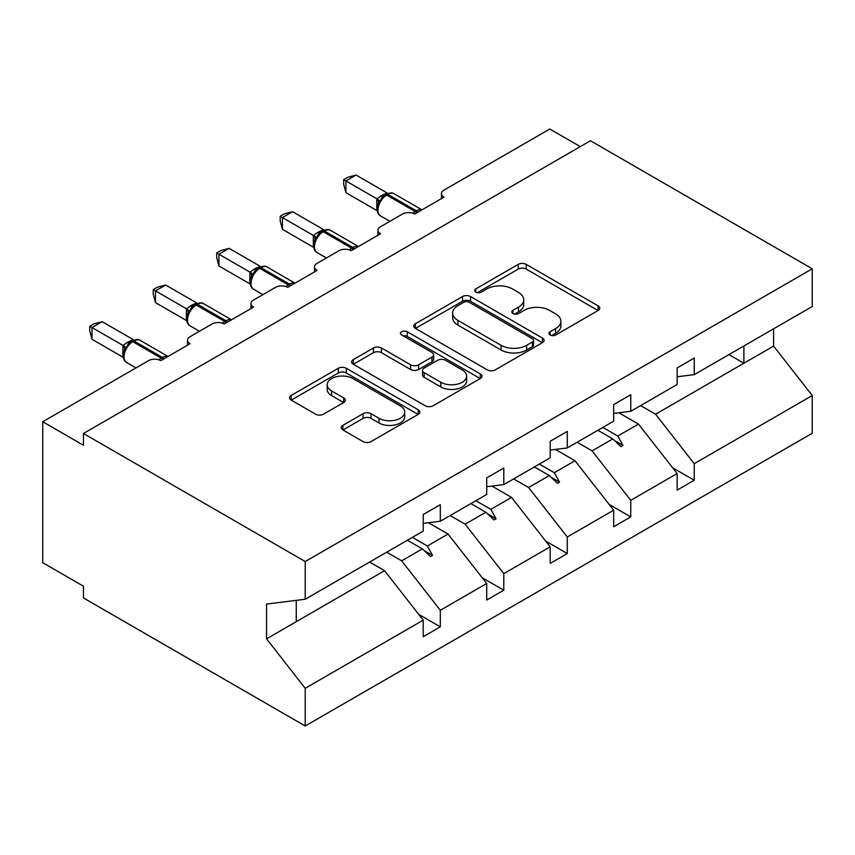 <?xml version="1.0" encoding="UTF-8"?>
<svg xmlns="http://www.w3.org/2000/svg" width="855" height="855" viewBox="0 0 855 855"><rect width="100%" height="100%" fill="white"/><g stroke="black" fill="none" stroke-linecap="round" stroke-linejoin="round"><path stroke-width="1.28" d="M550.096 335A3.954 2.287 0 0 0 555.697 335L598.126 310.504A5.654 3.26 0 0 0 599.783 308.195A5.654 3.26 0 0 0 598.126 305.887L526.231 264.377A5.654 3.26 0 0 0 518.248 264.377L475.808 288.883A3.954 2.287 0 0 0 474.653 290.497A3.954 2.287 0 0 0 475.808 292.111A3.954 2.287 0 0 0 481.397 292.111L486.89 288.937A18.073 10.431 0 0 1 512.455 288.937L518.44 292.399A18.073 10.431 0 0 1 523.741 299.774A18.073 10.431 0 0 1 518.44 307.159L512.957 310.322A3.954 2.287 0 0 0 511.792 311.936A3.954 2.287 0 0 0 512.957 313.55A3.954 2.287 0 0 0 518.547 313.55L524.04 310.386A18.073 10.431 0 0 1 549.605 310.386L555.59 313.838A18.073 10.431 0 0 1 560.891 321.224A18.073 10.431 0 0 1 555.59 328.598L550.096 331.772A3.954 2.287 0 0 0 548.942 333.386A3.954 2.287 0 0 0 550.096 335L550.096 331.772M342.898 425.341A5.654 3.26 0 0 0 341.241 427.65A5.654 3.26 0 0 0 342.898 429.958L363.065 441.597A5.654 3.26 0 0 0 371.059 441.597L418.191 414.386A5.654 3.26 0 0 0 419.848 412.078A5.654 3.26 0 0 0 418.191 409.78L346.296 368.27A5.654 3.26 0 0 0 338.302 368.27L291.17 395.48A5.654 3.26 0 0 0 289.514 397.789A5.654 3.26 0 0 0 291.17 400.087L315.538 414.162A5.654 3.26 0 0 0 323.521 414.162L343.699 402.513A5.654 3.26 0 0 0 345.345 400.204A5.654 3.26 0 0 0 343.699 397.896L331.612 390.927A15.112 8.721 0 0 1 327.187 384.75A15.112 8.721 0 0 1 336.517 376.692A15.112 8.721 0 0 1 352.987 378.583L400.311 405.911A15.112 8.721 0 0 1 404.736 412.078A15.112 8.721 0 0 1 395.416 420.147A15.112 8.721 0 0 1 378.947 418.255L371.059 413.692A5.654 3.26 0 0 0 363.065 413.692L342.898 425.341L342.898 429.958M677.149 376.766L694.239 374.64L812.25 306.507L812.25 268.801L590.474 140.754L83.448 433.485L83.448 445.241L42.75 421.739L148.556 360.66A8.636 4.98 180 0 1 160.761 360.66L190.056 343.742A8.636 4.98 0 0 1 187.534 340.215A8.636 4.98 0 0 1 190.056 336.699L212.029 324.013A8.636 4.98 180 0 1 224.234 324.013L253.54 307.095A8.636 4.98 0 0 1 251.007 303.568A8.636 4.98 0 0 1 253.54 300.041L275.513 287.355A8.636 4.98 180 0 1 287.718 287.355L317.023 270.447A8.636 4.98 0 0 1 314.49 266.92A8.636 4.98 0 0 1 317.023 263.393L338.997 250.707A8.636 4.98 180 0 1 351.202 250.707L380.496 233.789A8.636 4.98 0 0 1 377.974 230.273A8.636 4.98 0 0 1 380.496 226.746L402.47 214.06A8.636 4.98 180 0 1 414.686 214.06L443.98 197.142A8.636 4.98 0 0 1 441.447 193.615A8.636 4.98 0 0 1 443.98 190.099L549.786 129.009L580.299 146.632M812.25 268.801L305.214 561.532L83.448 433.485M487.286 369.884A5.654 3.26 0 0 0 495.28 369.884L542.412 342.673A5.654 3.26 0 0 0 544.069 340.365A5.654 3.26 0 0 0 542.412 338.056L470.517 296.546A5.654 3.26 0 0 0 462.523 296.546L415.391 323.756A5.654 3.26 0 0 0 413.735 326.065A5.654 3.26 0 0 0 415.391 328.373L487.286 369.884M403.197 335.855A3.954 2.287 0 0 1 407.204 336.41L407.204 331.719L480.296 373.913A5.654 3.26 0 0 1 481.953 376.221A5.654 3.26 0 0 1 480.296 378.53L433.164 405.74A5.654 3.26 0 0 1 425.181 405.74L353.286 364.23L353.286 359.624A5.654 3.26 0 0 0 351.629 361.922A5.654 3.26 0 0 0 353.286 364.23M353.286 359.624L373.453 347.974A5.654 3.26 0 0 1 381.437 347.974L410.603 364.807A5.654 3.26 0 0 0 418.587 364.807L431.967 357.08A5.654 3.26 0 0 0 433.624 354.772A5.654 3.26 0 0 0 431.967 352.474L401.615 334.946A3.954 2.287 0 0 1 400.45 333.332A3.954 2.287 0 0 1 402.897 331.216A3.954 2.287 0 0 1 407.204 331.719M305.214 561.532L305.214 599.237L423.225 531.105L423.225 514.539L440.314 504.674L440.314 521.24L423.225 523.367M418.704 614.371L440.314 626.843L440.314 610.278L486.709 583.495L448.052 534.044L428.441 522.715M386.706 552.191L401.658 560.827L440.314 610.278M440.314 521.24L486.709 494.457L486.709 477.892L503.798 468.027L503.798 484.593L486.709 486.719M482.188 577.723L503.798 590.196L503.798 573.63L550.192 546.847L511.536 497.396L491.914 486.068M450.19 515.544L465.141 524.179L503.798 573.63M503.798 484.593L550.192 457.81L550.192 441.244L567.282 431.38L567.282 447.935L550.192 450.072M545.672 541.065L567.282 553.548L567.282 536.983L613.666 510.2L575.009 460.749L555.397 449.42M513.663 478.896L528.625 487.532L567.282 536.983M567.282 447.935L613.666 421.152L613.666 404.597L630.766 394.721L630.766 411.287L613.666 413.414M609.155 504.418L630.766 516.89L630.766 500.335L677.149 473.552L677.149 490.107L694.239 480.243L694.239 463.677L812.25 395.544L812.25 433.261L305.214 725.991L83.448 597.944L83.448 586.199L42.75 562.708L42.75 421.739M577.146 442.238L592.098 450.874L630.766 500.335M694.239 374.64L694.239 358.074L677.149 367.939L677.149 384.504L630.766 411.287M672.629 467.771L694.239 480.243M640.63 405.591L655.582 414.226L694.239 463.677M305.214 599.237L266.557 604.058L266.557 638.824L384.568 570.691L369.617 562.056M384.568 570.691L423.225 620.153L423.225 636.708L440.314 626.843M503.798 590.196L486.709 600.06L486.709 583.495M567.282 553.548L550.192 563.413L550.192 546.847M630.766 516.89L613.666 526.766L613.666 510.2M266.557 638.824L305.214 688.286L423.225 620.153M305.214 688.286L305.214 725.991M401.658 560.827L422.359 548.878L430.535 556.584L432.566 555.408L427.35 545.992L448.052 534.044M412.399 537.357L427.35 545.992M407.397 540.242L422.359 548.878M465.141 524.179L485.832 512.231L494.008 519.936L496.05 518.761L490.834 509.345L511.536 497.396M475.882 500.709L490.834 509.345M470.881 503.595L485.832 512.231M528.625 487.532L549.316 475.572L557.492 483.289L559.523 482.113L554.318 472.697L575.009 460.749M539.355 464.062L554.318 472.697M534.364 466.948L549.316 475.572M592.098 450.874L612.8 438.925L620.976 446.631L623.006 445.466L617.791 436.039L638.493 424.091L677.149 473.552M602.839 427.404L617.791 436.039M638.493 424.091L618.881 412.773M597.848 430.289L612.8 438.925M655.582 414.226L773.593 346.093L812.25 395.544M728.93 354.611L743.882 363.247L743.882 345.976M773.593 328.822L773.593 346.093M296.268 621.681L296.268 600.349M614.542 440.582L623.006 445.466M551.069 477.229L559.523 482.113M487.585 513.876L496.05 518.761M424.101 550.524L432.566 555.408M551.678 335.555L555.59 333.3A18.073 10.431 0 0 0 560.891 325.926L560.891 321.224M523.741 299.774L523.741 304.476A18.073 10.431 0 0 1 518.44 311.851L514.528 314.116M598.051 310.547L526.231 269.079A5.654 3.26 0 0 0 518.248 269.079L477.389 292.666M542.337 342.716L470.517 301.249A5.654 3.26 0 0 0 462.523 301.249L415.466 328.416M532.43 341.979A3.954 2.287 0 0 0 533.584 340.365A3.954 2.287 0 0 0 532.43 338.751L469.32 302.317A3.954 2.287 0 0 0 463.72 302.317L457.927 305.652A18.073 10.431 0 0 0 452.637 313.037A18.073 10.431 0 0 0 457.927 320.411L501.073 345.324A18.073 10.431 0 0 0 526.637 345.324L532.43 341.979L532.43 346.681A3.954 2.287 0 0 0 533.584 345.067L533.584 340.365M452.637 313.037L452.637 317.739A18.073 10.431 0 0 0 457.927 325.114L457.927 320.411M532.43 346.681L526.637 350.016A18.073 10.431 0 0 1 501.073 350.016L457.927 325.114M353.361 364.273L373.453 352.677L373.453 347.974M433.624 354.772L433.624 359.474A5.654 3.26 0 0 1 431.967 361.783L418.587 369.51A5.654 3.26 0 0 1 410.603 369.51L381.437 352.677A5.654 3.26 0 0 0 373.453 352.677M407.204 336.41L480.221 378.573M440.859 382.281A15.112 8.721 0 0 0 457.329 384.162A15.112 8.721 0 0 0 466.648 376.104A15.112 8.721 0 0 0 462.224 369.937L445.551 360.308A5.654 3.26 0 0 0 437.557 360.308L424.176 368.035A5.654 3.26 0 0 0 422.53 370.343A5.654 3.26 0 0 0 424.176 372.652L440.859 382.281L440.859 386.973A15.112 8.721 0 0 0 457.329 388.865A15.112 8.721 0 0 0 466.648 380.806L466.648 376.104M422.53 370.343L422.53 375.046A5.654 3.26 0 0 0 424.176 377.344L424.176 372.652M440.859 386.973L424.176 377.344M404.736 412.078L404.736 416.78A15.112 8.721 0 0 1 395.416 424.839A15.112 8.721 0 0 1 378.947 422.947L371.059 418.394A5.654 3.26 0 0 0 363.065 418.394L342.973 430.001M327.187 384.75L327.187 389.452A15.112 8.721 0 0 0 331.612 395.619L331.612 390.927M343.625 402.555L331.612 395.619M418.116 414.429L346.296 372.962A5.654 3.26 0 0 0 338.302 372.962L291.245 400.129M345.912 192.674L343.678 184.338L343.678 179.646L345.912 180.929L356.086 175.061L387.155 192.995L382.067 195.229L376.97 198.873L345.912 180.929L345.912 192.674L376.788 210.512L376.788 198.766M386.492 194.235C389.955 192.653 392.498 192.503 394.112 193.764A12.376 7.139 120 0 0 387.924 194.384A2.875 1.657 -120 0 0 386.492 194.235L381.629 197.986L380.357 201.053L378.338 203.298C376.296 209.646 377.012 213.857 380.518 215.909L389.901 221.317M380.357 201.053L376.97 198.873M343.678 179.646L347.739 177.295L356.086 175.061M282.428 229.332L280.194 220.985L280.194 216.294L282.428 217.587L292.602 211.709L323.671 229.642L317.365 232.581L313.496 235.52L282.428 217.587L282.428 229.332L313.315 247.159L313.315 235.414M323.008 230.893C326.471 229.311 329.015 229.151 330.629 230.423A12.376 7.139 120 0 0 324.44 231.032A2.875 1.657 -120 0 0 323.008 230.893L318.146 234.644L314.864 239.945C312.812 246.304 313.539 250.504 317.034 252.556L326.418 257.975M316.874 237.701L313.496 235.52M280.194 216.294L284.255 213.942L292.602 211.709M218.955 265.98L216.71 257.633L216.71 252.941L218.955 254.234L229.119 248.356L260.187 266.29L255.111 268.534L250.013 272.168L218.955 254.234L218.955 265.98L249.831 283.807L249.831 272.061M259.525 267.54C262.998 265.958 265.531 265.798 267.155 267.07A12.376 7.139 120 0 0 260.967 267.679A2.875 1.657 -120 0 0 259.525 267.54L254.672 271.292L251.381 276.593C249.329 282.952 250.055 287.152 253.561 289.204L262.934 294.622M253.39 274.359L250.013 272.168M216.71 252.941L220.782 250.601L229.119 248.356M155.471 302.627L153.237 294.291L153.237 289.589L155.471 290.882L165.646 285.014L196.714 302.948L191.627 305.182L186.529 308.815L155.471 290.882L155.471 302.627L186.347 320.454L186.347 308.708M196.041 304.188C199.514 302.606 202.058 302.456 203.672 303.717A12.376 7.139 120 0 0 197.484 304.337A2.875 1.657 -120 0 0 196.041 304.188L191.189 307.939L189.917 311.006L187.897 313.251C185.845 319.599 186.572 323.799 190.077 325.851L199.45 331.27M189.917 311.006L186.529 308.815M153.237 289.589L157.299 287.248L165.646 285.014M91.987 339.285L89.754 330.938L89.754 326.247L91.987 327.529L102.162 321.662L133.23 339.595L126.925 342.534L123.045 345.473L91.987 327.529L91.987 339.285L122.874 357.112L122.874 345.367M132.568 340.846C136.031 339.264 138.574 339.104 140.188 340.376A12.376 7.139 120 0 0 134 340.985A2.875 1.657 -120 0 0 132.568 340.846L127.705 344.586L126.433 347.654L124.413 349.898C122.372 356.246 123.099 360.457 126.593 362.509L135.977 367.917M126.433 347.654L123.045 345.473M89.754 326.247L93.815 323.895L102.162 321.662M555.59 333.3L555.59 328.598M512.957 313.55L512.957 310.322M518.44 311.851L518.44 307.159M475.808 292.111L475.808 288.883M518.248 269.079L518.248 264.377M526.231 269.079L526.231 264.377M598.126 310.504L598.126 305.887M415.391 328.373L415.391 323.756M462.523 301.249L462.523 296.546M470.517 301.249L470.517 296.546M542.412 342.673L542.412 338.056M501.073 350.016L501.073 345.324M526.637 350.016L526.637 345.324M381.437 352.677L381.437 347.974M410.603 369.51L410.603 364.807M418.587 369.51L418.587 364.807M431.967 361.783L431.967 357.08M480.296 378.53L480.296 373.913M363.065 418.394L363.065 413.692M371.059 418.394L371.059 413.692M378.947 422.947L378.947 418.255M343.699 402.513L343.699 397.896M291.17 400.087L291.17 395.48M338.302 372.962L338.302 368.27M346.296 372.962L346.296 368.27M418.191 414.386L418.191 409.78M417.796 212.254A2.875 1.657 -120 0 0 416.406 210.832A12.376 7.139 -60 0 1 421.9 209.892M412.847 213.248A12.376 7.139 -60 0 1 415.188 211.538L416.406 210.832L387.924 194.384L386.706 195.09A12.376 7.139 120 0 0 377.953 210.245A12.376 7.139 120 0 0 380.518 215.909M385.263 194.94A2.875 1.657 60 0 1 386.706 195.09L415.188 211.538A2.875 1.657 60 0 1 416.577 212.959M383.927 195.838A6.327 3.655 60 0 1 382.067 195.229M383.072 196.532A6.327 3.655 60 0 1 380.849 195.934M378.327 203.34A6.327 4.585 18 0 0 376.766 198.841M354.323 248.912A2.875 1.657 -120 0 0 352.933 247.48A12.376 7.139 -60 0 1 358.416 246.539M349.374 249.906A12.376 7.139 -60 0 1 351.715 248.185L352.933 247.48L324.44 231.032L323.222 231.737A12.376 7.139 120 0 0 314.48 246.892A12.376 7.139 120 0 0 317.034 252.556M321.79 231.598A2.875 1.657 60 0 1 323.222 231.737L351.715 248.185A2.875 1.657 60 0 1 353.094 249.617M320.443 232.485A6.327 3.655 60 0 1 318.594 231.887M319.599 233.191A6.327 3.655 60 0 1 317.365 232.581M314.843 239.988A6.327 4.585 18 0 0 313.283 235.488M290.839 285.559A2.875 1.657 -120 0 0 289.45 284.127A12.376 7.139 -60 0 1 294.932 283.197M285.891 286.553A12.376 7.139 -60 0 1 288.231 284.833L289.45 284.127L260.967 267.679L259.749 268.385A12.376 7.139 120 0 0 250.996 283.539A12.376 7.139 120 0 0 253.561 289.204M258.306 268.246A2.875 1.657 60 0 1 259.749 268.385L288.231 284.833A2.875 1.657 60 0 1 289.621 286.265M256.97 269.133A6.327 3.655 60 0 1 255.111 268.534M256.115 269.838A6.327 3.655 60 0 1 253.892 269.24M251.359 276.635A6.327 4.585 18 0 0 249.81 272.147M227.355 322.207A2.875 1.657 -120 0 0 225.966 320.775A12.376 7.139 -60 0 1 231.459 319.845M222.407 323.201A12.376 7.139 -60 0 1 224.747 321.48L225.966 320.775L197.484 304.337L196.265 305.043A12.376 7.139 120 0 0 187.512 320.187A12.376 7.139 120 0 0 190.077 325.851M194.822 304.893A2.875 1.657 60 0 1 196.265 305.043L224.747 321.48A2.875 1.657 60 0 1 226.137 322.912M193.487 305.791A6.327 3.655 60 0 1 191.627 305.182M192.632 306.485A6.327 3.655 60 0 1 190.409 305.887M187.886 313.283A6.327 4.585 18 0 0 186.326 308.794M163.871 358.865A2.875 1.657 -120 0 0 162.493 357.433A12.376 7.139 -60 0 1 167.975 356.492M158.923 359.848A12.376 7.139 -60 0 1 161.264 358.138L162.493 357.433L134 340.985L132.781 341.69A12.376 7.139 120 0 0 124.028 356.845A12.376 7.139 120 0 0 126.593 362.509M131.339 341.54A2.875 1.657 60 0 1 132.781 341.69L161.264 358.138A2.875 1.657 60 0 1 162.653 359.56M130.003 342.438A6.327 3.655 60 0 1 128.154 341.829M129.148 343.133A6.327 3.655 60 0 1 126.925 342.534M124.403 349.941A6.327 4.585 18 0 0 122.842 345.441M441.447 198.606L441.447 193.615M377.974 235.253L377.974 230.273M314.49 271.901L314.49 266.92M251.007 308.548L251.007 303.568M187.534 345.206L187.534 340.215M394.112 193.764L421.964 209.849M330.629 230.423L358.491 246.507M267.155 267.07L295.007 283.155M203.672 303.717L231.523 319.802M140.188 340.376L168.05 356.45"/></g></svg>

